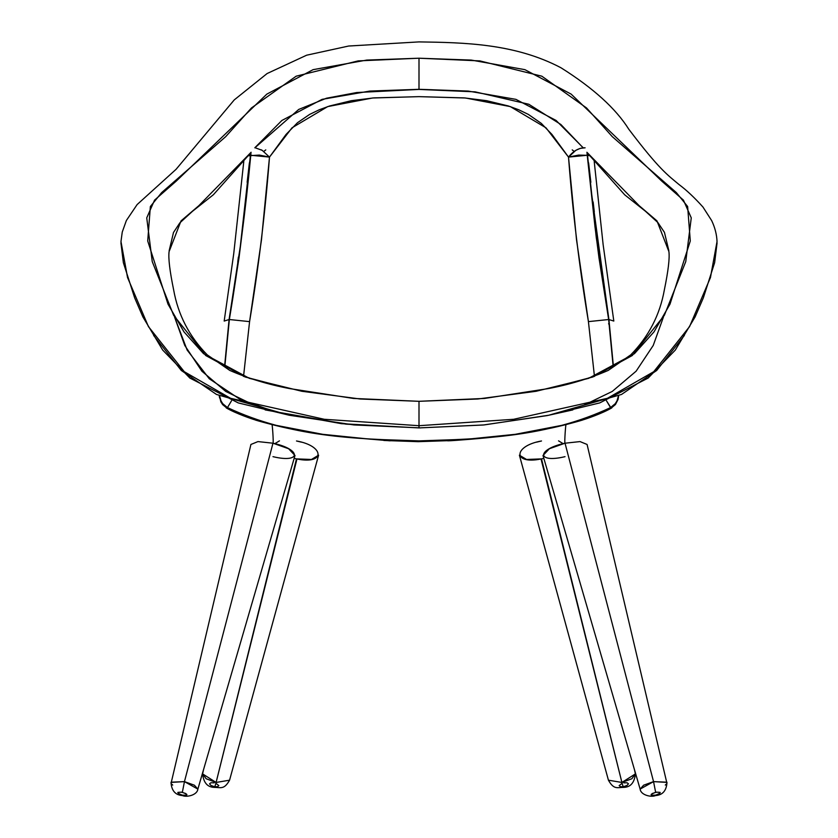 <?xml version="1.0" encoding="UTF-8"?>
<svg xmlns="http://www.w3.org/2000/svg" width="838" height="838" viewBox="0 0 838 838"><rect width="100%" height="100%" fill="white"/><g stroke="black" fill="none" stroke-linecap="round" stroke-linejoin="round"><path stroke-width="1.26" d="M419 58.21L419 89.299L468.17 91.07L515.915 99.355L556.118 120.473L583.196 147.792L556.118 120.473L515.915 99.355L468.17 91.07L419 89.299L369.83 91.07L322.085 99.355L281.882 120.473L254.804 147.792L281.882 120.473L322.085 99.355L369.83 91.07L419 89.299L419 58.21L366.73 60.085L313.098 69.659L266.851 94.118L176.399 180.966L154.548 200.146L146.744 217.859L152.244 261.613L173.623 315.287L205.75 355.532L245.084 376.964L289.602 388.581L353.427 398.438L419 401.308L484.574 398.438L548.398 388.581L592.916 376.964L632.25 355.532L664.377 315.287L685.756 261.613L691.256 217.859L683.452 200.146L661.601 180.966L571.149 94.118L524.902 69.659L471.27 60.085L419 58.21L479.828 60.891L541.819 76.185L586.527 107.945L612.295 136.657L676.339 192.583L687.631 206.515L690.292 240.967L669.991 304.163L654.049 331.827L634.439 353.667L588.622 378.347L536.111 391.283L477.786 399.003L419 401.308L360.214 399.003L301.889 391.283L249.378 378.347L203.561 353.667L183.951 331.827L168.009 304.163L147.708 240.967L150.369 206.515L161.661 192.583L225.705 136.657L251.473 107.945L296.181 76.185L358.172 60.891L419 58.21M586.893 152.265L639.164 205.687L656.961 220.865L668.923 251.662L656.961 220.865L639.164 205.687L586.893 152.265M254.029 405.121L225.757 391.44L201.895 371.203L184.769 345.445L174.503 316.869L187.146 350.064L209.27 378.745L239.699 399.129L274.183 411.521L346.104 424.154L419 427.914L419 425.704L513.694 419.283L607.466 398.291L653.776 371.663L689.601 326.537L710.477 277.472L717.035 241.585C716.773 234.65 715.003 227.664 711.692 220.645L702.967 207.049C694.545 197.674 686.605 190.205 679.157 184.653C667.593 174.985 659.359 169.548 628.804 129.251C615.794 108.521 593.178 88.021 560.947 67.752C514.867 43.513 464.399 42.56 419 41.9L348.639 46.027L306.635 55.203L267.102 73.545L234.252 99.9L176.085 169.297L137.128 204.566L126.37 220.509L122.264 232.011L120.965 241.585L127.523 277.472L148.399 326.537L184.224 371.663L230.534 398.291L324.306 419.283L419 425.704L419 401.308L419 425.704L324.358 419.293L230.618 398.322L184.318 371.747L148.473 326.673L127.575 277.619L120.976 241.554M572.867 409.897L547.078 415.606L483.306 425.002L419 427.914L341.485 423.682L265.133 409.897M153.658 335.483L181.322 370.49L216.476 394.447L289.32 415.25L353.877 424.929L420.582 427.914M583.971 405.121L612.243 391.44L636.105 371.203L653.231 345.445L663.497 316.869L653.231 345.445L636.105 371.203L612.243 391.44L583.971 405.121M251.107 152.265L198.836 205.687L181.039 220.865L169.077 251.662L181.039 220.865L198.836 205.687L251.107 152.265M717.024 241.554L710.425 277.619L689.527 326.673L653.682 371.747L607.382 398.322L513.642 419.293L419 425.704L419 427.914L484.123 424.929L548.681 415.25L621.524 394.447L656.678 370.49L684.342 335.483M589.627 155.732L587.229 155.26L594.959 226.564L598.981 257.811L608.65 319.519L588.423 321.624L594.446 376.304M243.554 376.304L249.577 321.624L229.35 319.519L249.577 321.624C258.617 267.259 265.258 212.412 269.49 157.094L250.772 155.26C245.691 209.804 238.547 264.557 229.35 319.519L239.019 257.811L244.162 216.77L250.772 155.26L248.362 155.732M591.754 194.804L608.922 319.55L613.814 321.059L608.922 319.55L613.343 365.703L608.922 319.55L598.95 255.6L594.09 216.361L587.532 155.334L589.889 155.795M609.174 323.667L608.545 323.845L609.174 323.667M618.633 395.829L618.077 399.401L615.438 404.534L610.724 408.452M227.308 408.116L227.287 407.498M229.078 319.55L224.186 321.059L229.078 319.55L240.317 246.32L250.73 152.726L240.317 246.32L229.078 319.55L224.657 365.714M237.741 262.168L238.39 257.098M247.147 182.286L249.389 162.865M263.844 151.416L265.772 149.887L263.844 151.416M572.228 149.887L574.156 151.416L572.228 149.887M588.611 162.865L590.853 182.286M593.136 201.927L594.289 211.825M598.971 252.029L600.259 262.168M219.598 395.934L221.023 400.941L222.782 403.717L227.465 407.593L231.571 400.69L227.465 407.593C290.44 437.164 354.883 438.986 419 440.893C483.117 438.986 547.56 437.164 610.535 407.593C596.059 415.114 580.305 420.938 563.241 425.076L515.297 434.314L467.279 439.217L419 440.893L370.721 439.217L322.703 434.314L274.759 425.076C257.706 420.938 241.941 415.114 227.465 407.593L227.37 408.347M227.36 408.42L222.699 404.691L220.876 401.873L219.367 395.829M250.353 418.172L244.445 415.941M242.381 415.082L260.576 421.21L278.782 426.113L317.937 433.655M303.911 431.361L302.79 431.161M555.908 427.013L548.502 428.606M535.21 431.161L534.089 431.361M520.063 433.655L559.218 426.113L577.424 421.21L595.619 415.082M610.724 407.488L606.429 400.69L610.535 407.593L615.218 403.717L616.978 400.941L618.381 396.123M248.111 155.795L259.351 155.082L269.49 157.094L292.022 127.805L327.71 106.594L372.554 97.994L419 96.642L465.446 97.994L510.29 106.594L545.978 127.805L568.51 157.094C572.742 212.412 579.383 267.259 588.423 321.624L608.65 319.519L613.018 364.844M224.982 364.844L229.35 319.519M587.27 152.726L587.532 155.334L587.27 152.726M608.65 319.519L596.258 237.405L587.229 155.26L568.51 157.094C573.381 150.871 578.922 147.771 585.113 147.802L580.189 148.378L575.779 150.358L568.51 157.094L551.938 134.426L541.285 123.364L528.359 114.408L518.701 109.757L508.415 105.986L486.627 100.686L464.221 97.899L419 96.642L373.779 97.899L351.373 100.686L329.585 105.986L319.299 109.757L309.641 114.408L297.511 122.694L286.062 134.426L269.49 157.094L262.221 150.358L255.433 147.865M594.467 376.419L588.423 321.624L576.513 239.731L568.51 157.094L578.691 155.082L587.532 155.334M261.257 149.813L261.927 150.191M250.971 153.082L250.772 155.26M269.49 157.094L261.487 239.731L249.577 321.624L243.533 376.419M587.229 155.26L587.029 153.082M215.251 785.52L214.36 787.374C220.645 787.364 224.081 789.972 229.57 780.188L318.608 455.181L311.443 459.475L296.495 458.889L216.099 782.451L229.57 780.188L216.099 782.451L296.956 458.973C325.354 464.849 324.882 445.952 296.495 440.977L301.429 442.16M216.099 782.451C214.947 786.872 214.319 788.254 214.203 786.61L214.36 787.374C207.499 787.249 203.582 782.755 202.607 773.903L216.099 782.451L206.138 778.743L202.618 773.872M279.463 440.851L274.854 443.658M294.159 458.376L296.495 458.889M215.984 783.352L218.854 785.635L217.492 786.704L215.104 786.746M214.203 786.61L210.914 785.416L209.542 783.823L210.914 782.765L214.203 782.86M666.922 782.2L653.546 781.624L655.662 792.329C649.68 794.623 649.68 795.566 655.662 795.147L655.557 795.576C651.231 797.525 640.756 795.094 640.127 789.113L543.003 455.495L549.403 448.728L565.032 443.208L653.546 781.624L640.127 789.113L643.636 785.196L653.546 781.624L565.032 443.208L580.032 441.584L587.082 444.465L666.912 783.184M665.288 785.059L666.315 784.127M565.032 443.208C564.215 443.648 565.807 421.692 566.142 424.384C565.807 421.692 564.215 443.648 565.032 443.208C536.519 449.262 536.519 463.55 565.032 456.658M655.557 795.576L655.662 795.147C661.632 792.853 661.632 791.91 655.662 792.329L653.546 781.624L666.985 782.399C666.472 790.663 662.659 795.053 655.557 795.576M655.662 795.147L651.377 795.252L651.116 794.497L652.383 793.481L656.563 792.151L660.197 792.434L658.93 793.995L655.662 795.147M171.078 782.2L184.454 781.624L182.338 792.329C188.32 794.623 188.32 795.566 182.338 795.147L182.443 795.576C186.769 797.525 197.244 795.094 197.873 789.113L294.997 455.495L288.597 448.728L272.968 443.208L184.454 781.624L197.873 789.113L194.364 785.196L184.454 781.624L272.968 443.208L257.968 441.584L250.918 444.465L171.088 783.184M172.712 785.059L171.685 784.127M272.968 443.208C273.785 443.648 272.193 421.692 271.858 424.384C272.193 421.692 273.785 443.648 272.968 443.208C301.481 449.262 301.481 463.55 272.968 456.658M182.443 795.576L182.338 795.147C176.368 792.853 176.368 791.91 182.338 792.329L184.454 781.624L171.015 782.399C171.528 790.663 175.341 795.053 182.443 795.576M182.338 795.147L186.623 795.252L186.884 794.497L185.617 793.481L181.437 792.151L177.803 792.434L179.07 793.995L182.338 795.147M622.749 785.52L623.64 787.374C617.355 787.364 613.919 789.972 608.43 780.188L519.392 455.181L526.557 459.475L541.505 458.889L621.901 782.451L608.43 780.188L621.901 782.451L541.044 458.973C512.647 464.849 513.118 445.952 541.505 440.977L536.571 442.16M621.901 782.451C623.053 786.872 623.682 788.254 623.797 786.61L623.64 787.374C630.501 787.249 634.418 782.755 635.393 773.903L621.901 782.451L631.862 778.743L635.382 773.872M558.537 440.851L563.146 443.658M543.841 458.376L541.505 458.889M622.016 783.352L619.146 785.635L620.508 786.704L622.896 786.746M623.797 786.61L627.086 785.416L628.458 783.823L627.086 782.765L623.797 782.86M668.923 251.662L668.913 251.641C669.761 258.24 668.242 270.967 664.366 289.822C659.925 314.847 648.717 336.53 630.742 354.872L608.22 370.417C589.648 378.483 569.714 384.537 548.398 388.581M120.923 242.873L123.354 262.629L134.646 297.815L142.9 316.932L162.687 350.075L189.859 378.064L238.285 402.921L289.32 415.25M583.112 147.802L560.863 124.495L528.82 104.258L475.115 91.845L419 89.425L356.799 92.526L326.474 98.224L298.737 109.432L254.888 147.802M250.709 152.862L213.376 194.751L192.52 211.27L179.824 222.898L173.487 232.503L169.14 250.782M169.087 251.641L169.077 251.662C168.239 258.24 169.758 270.967 173.634 289.822C178.075 314.847 189.283 336.53 207.258 354.872L229.78 370.417C248.352 378.483 268.286 384.537 289.602 388.581M668.86 250.772L664.45 232.377L657.924 222.604L645.312 211.134L624.708 194.825L587.291 152.872M717.077 242.873L714.646 262.629L703.354 297.815L695.1 316.932L675.313 350.075L648.141 378.064L599.715 402.921L548.681 415.25M594.205 161.357L603.14 244.686L613.814 321.059M219.587 397.945L219.252 395.777M226.197 407.876C236.012 413.637 252.783 419.251 255.318 419.943M255.286 419.932C253.139 419.597 279.787 427.055 293.897 429.496C302.675 431.601 337.745 436.588 341.611 436.724L390.141 440.83M383.867 440.474L418.193 441.668L454.144 440.463M447.963 440.819L447.733 440.83C452.604 440.819 487.59 437.991 498.055 436.535C503.607 436.221 539.473 430.847 546.03 429.119C562.686 425.987 585.322 419.346 582.714 419.932M582.682 419.943C585.27 419.23 601.967 413.647 611.803 407.876M224.186 321.059L233.729 253.725L243.795 161.357M202.607 773.903L203.508 769.755M635.393 773.903L634.492 769.755"/></g></svg>
